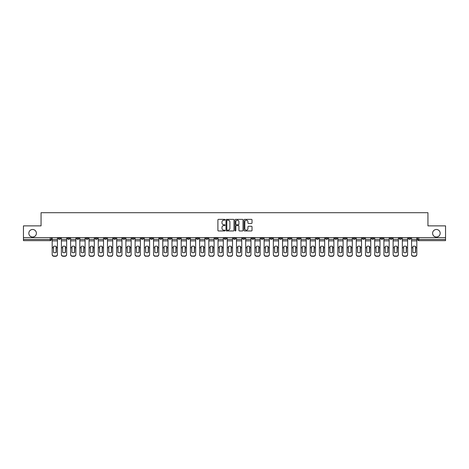 <?xml version="1.0" encoding="UTF-8"?>
<svg xmlns="http://www.w3.org/2000/svg" width="469" height="469" viewBox="0 0 469 469"><rect width="100%" height="100%" fill="white"/><g stroke="black" fill="none" stroke-linecap="round" stroke-linejoin="round"><path stroke-width="0.7" d="M225.05 219.773A0.405 0.405 0 0 0 224.645 219.369L218.484 219.369A0.58 0.58 0 0 0 217.903 219.949L217.903 230.385A0.58 0.58 0 0 0 218.484 230.965L224.645 230.965A0.405 0.405 0 0 0 225.05 230.56A0.405 0.405 0 0 0 224.645 230.156L223.848 230.156A1.853 1.853 0 0 1 221.989 228.297L221.989 227.43A1.853 1.853 0 0 1 223.848 225.571L224.645 225.571A0.405 0.405 0 0 0 225.05 225.167A0.405 0.405 0 0 0 224.645 224.762L223.848 224.762A1.853 1.853 0 0 1 221.989 222.904L221.989 222.036A1.853 1.853 0 0 1 223.848 220.184L224.645 220.184A0.405 0.405 0 0 0 225.05 219.773M432.611 233.257A3.781 3.781 0 0 0 436.393 237.038A3.781 3.781 0 0 0 440.174 233.257A3.781 3.781 0 0 0 436.393 229.482A3.781 3.781 0 0 0 432.611 233.257M28.826 233.257A3.781 3.781 0 0 0 32.607 237.038A3.781 3.781 0 0 0 36.389 233.257A3.781 3.781 0 0 0 32.607 229.482A3.781 3.781 0 0 0 28.826 233.257M362.326 237.631L362.326 238.281L364.689 238.281A1.184 1.184 0 0 1 363.504 239.46A1.184 1.184 0 0 1 362.326 238.281L362.326 237.631M307.037 237.631L307.037 238.281L309.399 238.281A1.184 1.184 0 0 1 308.215 239.46A1.184 1.184 0 0 1 307.037 238.281L307.037 237.631M297.821 237.631L297.821 238.281L300.183 238.281A1.184 1.184 0 0 1 299.005 239.46A1.184 1.184 0 0 1 297.821 238.281L297.821 237.631M242.532 237.631L242.532 238.281L244.894 238.281A1.184 1.184 0 0 1 243.716 239.46A1.184 1.184 0 0 1 242.532 238.281L242.532 237.631M233.316 237.631L233.316 238.281L235.684 238.281A1.184 1.184 0 0 1 234.5 239.46A1.184 1.184 0 0 1 233.316 238.281L233.316 237.631M224.106 237.631L224.106 238.281L226.468 238.281A1.184 1.184 0 0 1 225.284 239.46A1.184 1.184 0 0 1 224.106 238.281L224.106 237.631M205.674 237.631L205.674 238.281L208.037 238.281A1.184 1.184 0 0 1 206.858 239.46A1.184 1.184 0 0 1 205.674 238.281L205.674 237.631M187.248 238.281L187.248 237.631L187.248 238.281A1.184 1.184 0 0 0 188.427 239.46A1.184 1.184 0 0 1 187.248 238.281L189.611 238.281A1.184 1.184 0 0 1 188.427 239.46A1.184 1.184 0 0 0 189.611 238.281L189.611 237.631L189.611 238.281M178.032 238.281L178.032 237.631L178.032 238.281A1.184 1.184 0 0 0 179.211 239.46A1.184 1.184 0 0 1 178.032 238.281L180.395 238.281A1.184 1.184 0 0 1 179.211 239.46M168.817 238.281L168.817 237.631L168.817 238.281A1.184 1.184 0 0 0 169.995 239.46A1.184 1.184 0 0 1 168.817 238.281L171.179 238.281A1.184 1.184 0 0 1 169.995 239.46A1.184 1.184 0 0 0 171.179 238.281L171.179 237.631L171.179 238.281M159.601 237.631L159.601 238.281L161.963 238.281A1.184 1.184 0 0 1 160.785 239.46A1.184 1.184 0 0 1 159.601 238.281L159.601 237.631M150.385 237.631L150.385 238.281L152.747 238.281A1.184 1.184 0 0 1 151.569 239.46A1.184 1.184 0 0 1 150.385 238.281L150.385 237.631M141.175 237.631L141.175 238.281L143.537 238.281A1.184 1.184 0 0 1 142.353 239.46A1.184 1.184 0 0 1 141.175 238.281L141.175 237.631M131.959 238.281L131.959 237.631L131.959 238.281A1.184 1.184 0 0 0 133.137 239.46A1.184 1.184 0 0 1 131.959 238.281L134.322 238.281A1.184 1.184 0 0 1 133.137 239.46M113.527 238.281L113.527 237.631L113.527 238.281A1.184 1.184 0 0 0 114.712 239.46A1.184 1.184 0 0 1 113.527 238.281L115.89 238.281A1.184 1.184 0 0 1 114.712 239.46A1.184 1.184 0 0 0 115.89 238.281L115.89 237.631L115.89 238.281M104.311 238.281L104.311 237.631L104.311 238.281A1.184 1.184 0 0 0 105.496 239.46A1.184 1.184 0 0 1 104.311 238.281L106.674 238.281A1.184 1.184 0 0 1 105.496 239.46A1.184 1.184 0 0 0 106.674 238.281L106.674 237.631L106.674 238.281M95.101 238.281L95.101 237.631L95.101 238.281A1.184 1.184 0 0 0 96.28 239.46A1.184 1.184 0 0 1 95.101 238.281L97.464 238.281A1.184 1.184 0 0 1 96.28 239.46A1.184 1.184 0 0 0 97.464 238.281L97.464 237.631L97.464 238.281M85.886 238.281L85.886 237.631L85.886 238.281A1.184 1.184 0 0 0 87.064 239.46A1.184 1.184 0 0 1 85.886 238.281L88.248 238.281A1.184 1.184 0 0 1 87.064 239.46M76.67 238.281L76.67 237.631L76.67 238.281A1.184 1.184 0 0 0 77.854 239.46A1.184 1.184 0 0 1 76.67 238.281L79.032 238.281A1.184 1.184 0 0 1 77.854 239.46A1.184 1.184 0 0 0 79.032 238.281L79.032 237.631L79.032 238.281M67.454 238.281L67.454 237.631L67.454 238.281A1.184 1.184 0 0 0 68.638 239.46A1.184 1.184 0 0 1 67.454 238.281L69.817 238.281A1.184 1.184 0 0 1 68.638 239.46A1.184 1.184 0 0 0 69.817 238.281L69.817 237.631L69.817 238.281M251.443 223.455A0.58 0.58 0 0 0 252.023 222.875L252.023 219.949A0.58 0.58 0 0 0 251.443 219.369L244.601 219.369A0.58 0.58 0 0 0 244.021 219.949L244.021 230.385A0.58 0.58 0 0 0 244.601 230.965L251.443 230.965A0.58 0.58 0 0 0 252.023 230.385L252.023 226.849A0.58 0.58 0 0 0 251.443 226.269L248.517 226.269A0.58 0.58 0 0 0 247.937 226.849L247.937 228.602A1.554 1.554 0 0 1 246.383 230.156A1.554 1.554 0 0 1 244.836 228.602L244.836 221.731A1.554 1.554 0 0 1 246.383 220.184A1.554 1.554 0 0 1 247.937 221.731L247.937 222.875A0.58 0.58 0 0 0 248.517 223.455L251.443 223.455M23.45 237.631L23.45 225.876L41.055 225.876L41.055 212.703L427.945 212.703L427.945 225.876L445.55 225.876L445.55 237.631L23.45 237.631L23.45 239.46L51.391 239.46L51.391 237.631L51.391 239.46A1.184 1.184 0 0 1 50.206 240.644L23.45 240.644L23.45 239.46M233.99 219.949A0.58 0.58 0 0 0 233.415 219.369L226.574 219.369A0.58 0.58 0 0 0 225.994 219.949L225.994 230.385A0.58 0.58 0 0 0 226.574 230.965L233.415 230.965A0.58 0.58 0 0 0 233.99 230.385L233.99 219.949M235.585 219.369L242.426 219.369A0.58 0.58 0 0 1 243.006 219.949L243.006 230.385A0.58 0.58 0 0 1 242.426 230.965L239.501 230.965A0.58 0.58 0 0 1 238.92 230.385L238.92 226.152A0.58 0.58 0 0 0 238.34 225.571L236.399 225.571A0.58 0.58 0 0 0 235.819 226.152L235.819 230.56A0.405 0.405 0 0 1 235.415 230.965A0.405 0.405 0 0 1 235.01 230.56L235.01 219.949A0.58 0.58 0 0 1 235.585 219.369M417.609 237.631L417.609 239.46L445.55 239.46L445.55 240.644L418.794 240.644A1.184 1.184 0 0 1 417.609 239.46A1.184 1.184 0 0 0 418.794 240.644L418.794 237.631M445.55 237.631L445.55 239.46M410.756 238.281L410.756 237.631L410.756 238.281A1.184 1.184 0 0 1 409.578 239.46A1.184 1.184 0 0 1 408.393 238.281L410.756 238.281A1.184 1.184 0 0 1 409.578 239.46M408.393 237.631L408.393 238.281M401.546 237.631L401.546 238.281A1.184 1.184 0 0 1 400.362 239.46A1.184 1.184 0 0 1 399.183 238.281A1.184 1.184 0 0 0 400.362 239.46M399.183 237.631L399.183 238.281L401.546 238.281M392.33 237.631L392.33 238.281A1.184 1.184 0 0 1 391.146 239.46A1.184 1.184 0 0 1 389.968 238.281L392.33 238.281A1.184 1.184 0 0 1 391.146 239.46M389.968 237.631L389.968 238.281M383.114 237.631L383.114 238.281A1.184 1.184 0 0 1 381.936 239.46A1.184 1.184 0 0 1 380.752 238.281A1.184 1.184 0 0 0 381.936 239.46M380.752 237.631L380.752 238.281L383.114 238.281M373.899 237.631L373.899 238.281A1.184 1.184 0 0 1 372.72 239.46A1.184 1.184 0 0 1 371.536 238.281L373.899 238.281M371.536 237.631L371.536 238.281M364.689 237.631L364.689 238.281A1.184 1.184 0 0 1 363.504 239.46M355.473 237.631L355.473 238.281A1.184 1.184 0 0 1 354.288 239.46A1.184 1.184 0 0 1 353.11 238.281L355.473 238.281M353.11 237.631L353.11 238.281M346.257 237.631L346.257 238.281A1.184 1.184 0 0 1 345.073 239.46A1.184 1.184 0 0 1 343.894 238.281L346.257 238.281M343.894 237.631L343.894 238.281M337.041 237.631L337.041 238.281A1.184 1.184 0 0 1 335.863 239.46A1.184 1.184 0 0 1 334.678 238.281A1.184 1.184 0 0 0 335.863 239.46M334.678 237.631L334.678 238.281L337.041 238.281M327.825 237.631L327.825 238.281A1.184 1.184 0 0 1 326.647 239.46A1.184 1.184 0 0 1 325.463 238.281L327.825 238.281M325.463 237.631L325.463 238.281M318.615 237.631L318.615 238.281A1.184 1.184 0 0 1 317.431 239.46A1.184 1.184 0 0 1 316.253 238.281L318.615 238.281M316.253 237.631L316.253 238.281M309.399 237.631L309.399 238.281M300.183 237.631L300.183 238.281L300.183 237.631M290.968 237.631L290.968 238.281A1.184 1.184 0 0 1 289.789 239.46A1.184 1.184 0 0 1 288.605 238.281L290.968 238.281M288.605 237.631L288.605 238.281M281.752 237.631L281.752 238.281A1.184 1.184 0 0 1 280.573 239.46A1.184 1.184 0 0 1 279.389 238.281L281.752 238.281M279.389 237.631L279.389 238.281M272.542 237.631L272.542 238.281A1.184 1.184 0 0 1 271.358 239.46A1.184 1.184 0 0 1 270.179 238.281L272.542 238.281M270.179 237.631L270.179 238.281M263.326 237.631L263.326 238.281A1.184 1.184 0 0 1 262.142 239.46A1.184 1.184 0 0 1 260.963 238.281L263.326 238.281M260.963 237.631L260.963 238.281M254.11 237.631L254.11 238.281A1.184 1.184 0 0 1 252.932 239.46A1.184 1.184 0 0 1 251.747 238.281L254.11 238.281M251.747 237.631L251.747 238.281M244.894 237.631L244.894 238.281A1.184 1.184 0 0 1 243.716 239.46M235.684 237.631L235.684 238.281M226.468 238.281L226.468 237.631L226.468 238.281A1.184 1.184 0 0 1 225.284 239.46M217.253 237.631L217.253 238.281A1.184 1.184 0 0 1 216.068 239.46A1.184 1.184 0 0 1 214.89 238.281A1.184 1.184 0 0 0 216.068 239.46A1.184 1.184 0 0 0 217.253 238.281L214.89 238.281L214.89 237.631M208.037 238.281L208.037 237.631L208.037 238.281A1.184 1.184 0 0 1 206.858 239.46M198.821 237.631L198.821 238.281A1.184 1.184 0 0 1 197.642 239.46A1.184 1.184 0 0 1 196.458 238.281A1.184 1.184 0 0 0 197.642 239.46M196.458 237.631L196.458 238.281L198.821 238.281M180.395 237.631L180.395 238.281L180.395 237.631M161.963 238.281L161.963 237.631L161.963 238.281A1.184 1.184 0 0 1 160.785 239.46M152.747 238.281L152.747 237.631L152.747 238.281A1.184 1.184 0 0 1 151.569 239.46M143.537 238.281L143.537 237.631L143.537 238.281A1.184 1.184 0 0 1 142.353 239.46M134.322 237.631L134.322 238.281L134.322 237.631M125.106 238.281L125.106 237.631L125.106 238.281A1.184 1.184 0 0 1 123.927 239.46A1.184 1.184 0 0 1 122.743 238.281L125.106 238.281A1.184 1.184 0 0 1 123.927 239.46M122.743 237.631L122.743 238.281M88.248 237.631L88.248 238.281L88.248 237.631M60.607 237.631L60.607 238.281A1.184 1.184 0 0 1 59.422 239.46A1.184 1.184 0 0 1 58.244 238.281A1.184 1.184 0 0 0 59.422 239.46A1.184 1.184 0 0 0 60.607 238.281L60.607 237.631M58.244 237.631L58.244 238.281L60.607 238.281M50.206 237.631L50.206 240.644A1.184 1.184 0 0 0 51.391 239.46M227.207 220.184A0.405 0.405 0 0 0 226.803 220.588L226.803 229.746A0.405 0.405 0 0 0 227.207 230.156L228.051 230.156A1.853 1.853 0 0 0 229.904 228.297L229.904 222.036A1.853 1.853 0 0 0 228.051 220.184L227.207 220.184M238.92 221.761A1.554 1.554 0 0 0 237.373 220.207A1.554 1.554 0 0 0 235.819 221.761L235.819 224.182A0.58 0.58 0 0 0 236.399 224.762L238.34 224.762A0.58 0.58 0 0 0 238.92 224.182L238.92 221.761M56.145 252.474L56.145 246.366M54.814 246.166A3.664 3.224 180 0 1 56.145 246.407M52.188 248.013L52.188 254.374A1.77 1.683 0 0 0 53.958 256.051L55.67 256.051A1.77 1.683 0 0 0 57.441 254.374L57.441 254.614A1.77 1.683 180 0 1 55.67 256.297L55.67 256.051M54.814 252.691A3.664 3.471 180 0 0 56.145 252.433M56.262 247.767L56.262 246.407A3.664 3.224 180 0 0 54.873 246.166A3.664 3.224 180 0 0 53.484 246.407L53.484 252.433A3.664 3.471 180 0 0 56.262 252.433L56.262 247.767L57.441 247.767L57.441 254.614M57.441 237.631L57.441 247.767M52.188 237.631L52.188 254.614A1.77 1.683 180 0 0 53.958 256.297L55.67 256.297M65.361 252.474L65.361 246.366M64.03 246.166A3.664 3.224 180 0 1 65.361 246.407M61.404 248.013L61.404 254.374A1.77 1.683 0 0 0 63.174 256.051L64.886 256.051A1.77 1.683 0 0 0 66.657 254.374L66.657 254.614A1.77 1.683 180 0 1 64.886 256.297L64.886 256.051M64.03 252.691A3.664 3.471 180 0 0 65.361 252.433M74.571 252.474L74.571 246.366M73.246 246.166A3.664 3.224 180 0 1 74.571 246.407M70.614 248.013L70.614 254.374A1.77 1.683 0 0 0 72.39 256.051L74.102 256.051A1.77 1.683 0 0 0 75.872 254.374L75.872 254.614A1.77 1.683 180 0 1 74.102 256.297L74.102 256.051M73.246 252.691A3.664 3.471 180 0 0 74.571 252.433M65.478 247.767L65.478 246.407A3.664 3.224 180 0 0 64.089 246.166A3.664 3.224 180 0 0 62.699 246.407L62.699 252.433A3.664 3.471 180 0 0 65.478 252.433L65.478 247.767L66.657 247.767L66.657 254.614M66.657 237.631L66.657 247.767M61.404 237.631L61.404 254.614A1.77 1.683 180 0 0 63.174 256.297L64.886 256.297M74.694 247.767L74.694 246.407A3.664 3.224 180 0 0 73.305 246.166A3.664 3.224 180 0 0 71.915 246.407L71.915 252.433A3.664 3.471 180 0 0 74.694 252.433L74.694 247.767L75.872 247.767L75.872 254.614M75.872 237.631L75.872 247.767M70.614 237.631L70.614 254.614A1.77 1.683 180 0 0 72.39 256.297L74.102 256.297M83.787 252.474L83.787 246.366M82.456 246.166A3.664 3.224 180 0 1 83.787 246.407M79.83 248.013L79.83 254.374A1.77 1.683 0 0 0 81.6 256.051L83.318 256.051A1.77 1.683 0 0 0 85.088 254.374L85.088 254.614A1.77 1.683 180 0 1 83.318 256.297L83.318 256.051M82.456 252.691A3.664 3.471 180 0 0 83.787 252.433M93.003 252.474L93.003 246.366M91.672 246.166A3.664 3.224 180 0 1 93.003 246.407M89.046 248.013L89.046 254.374A1.77 1.683 0 0 0 90.816 256.051L92.528 256.051A1.77 1.683 0 0 0 94.304 254.374L94.304 254.614A1.77 1.683 180 0 1 92.528 256.297L92.528 256.051M91.672 252.691A3.664 3.471 180 0 0 93.003 252.433M102.219 252.474L102.219 246.366M100.888 246.166A3.664 3.224 180 0 1 102.219 246.407M98.261 248.013L98.261 254.374A1.77 1.683 0 0 0 100.032 256.051L101.744 256.051A1.77 1.683 0 0 0 103.514 254.374L103.514 254.614A1.77 1.683 180 0 1 101.744 256.297L101.744 256.051M100.888 252.691A3.664 3.471 180 0 0 102.219 252.433M83.904 247.767L83.904 246.407A3.664 3.224 180 0 0 82.521 246.166A3.664 3.224 180 0 0 81.131 246.407L81.131 252.433A3.664 3.471 180 0 0 83.904 252.433L83.904 247.767L85.088 247.767L85.088 254.614M85.088 237.631L85.088 247.767M79.83 237.631L79.83 254.614A1.77 1.683 180 0 0 81.6 256.297L83.318 256.297M93.12 247.767L93.12 246.407A3.664 3.224 180 0 0 91.731 246.166A3.664 3.224 180 0 0 90.347 246.407L90.347 252.433A3.664 3.471 180 0 0 93.12 252.433L93.12 247.767L94.304 247.767L94.304 254.614M94.304 237.631L94.304 247.767M89.046 237.631L89.046 254.614A1.77 1.683 180 0 0 90.816 256.297L92.528 256.297M102.336 247.767L102.336 246.407A3.664 3.224 180 0 0 100.946 246.166A3.664 3.224 180 0 0 99.557 246.407L99.557 252.433A3.664 3.471 180 0 0 102.336 252.433L102.336 247.767L103.514 247.767L103.514 254.614M103.514 237.631L103.514 247.767M98.261 237.631L98.261 254.614A1.77 1.683 180 0 0 100.032 256.297L101.744 256.297M111.552 247.767L111.552 246.407A3.664 3.224 180 0 0 110.162 246.166A3.664 3.224 180 0 0 108.773 246.407L108.773 252.433A3.664 3.471 180 0 0 111.552 252.433L111.552 247.767L112.73 247.767L112.73 254.614A1.77 1.683 180 0 1 110.96 256.297L110.96 256.051A1.77 1.683 0 0 0 112.73 254.374L112.73 254.614M112.73 237.631L112.73 247.767M107.471 237.631L107.471 254.374A1.77 1.683 0 0 0 109.248 256.051L110.96 256.051M109.248 256.051L110.96 256.297M109.248 256.297A1.77 1.683 180 0 1 107.471 254.614L107.471 248.013M120.762 247.767L120.762 246.407A3.664 3.224 180 0 0 119.378 246.166A3.664 3.224 180 0 0 117.989 246.407L117.989 252.433A3.664 3.471 180 0 0 120.762 252.433L120.762 247.767L121.946 247.767L121.946 254.614A1.77 1.683 180 0 1 120.175 256.297L120.175 256.051A1.77 1.683 0 0 0 121.946 254.374L121.946 254.614M121.946 237.631L121.946 247.767M116.687 237.631L116.687 254.374A1.77 1.683 0 0 0 118.464 256.051L120.175 256.051M118.464 256.051L120.175 256.297M118.464 256.297A1.77 1.683 180 0 1 116.687 254.614L116.687 248.013M129.977 247.767L129.977 246.407A3.664 3.224 180 0 0 128.594 246.166A3.664 3.224 180 0 0 127.205 246.407L127.205 252.433A3.664 3.471 180 0 0 129.977 252.433L129.977 247.767L131.162 247.767L131.162 254.614A1.77 1.683 180 0 1 129.391 256.297L129.391 256.051A1.77 1.683 0 0 0 131.162 254.374L131.162 254.614M131.162 237.631L131.162 247.767M125.903 237.631L125.903 254.374A1.77 1.683 0 0 0 127.674 256.051L129.391 256.051M127.674 256.051L129.391 256.297M127.674 256.297A1.77 1.683 180 0 1 125.903 254.614L125.903 248.013M139.193 247.767L139.193 246.407A3.664 3.224 180 0 0 137.804 246.166A3.664 3.224 180 0 0 136.42 246.407L136.42 252.433A3.664 3.471 180 0 0 139.193 252.433L139.193 247.767L140.378 247.767L140.378 254.614A1.77 1.683 180 0 1 138.601 256.297L138.601 256.051A1.77 1.683 0 0 0 140.378 254.374L140.378 254.614M140.378 237.631L140.378 247.767M135.119 237.631L135.119 254.374A1.77 1.683 0 0 0 136.889 256.051L138.601 256.051M136.889 256.051L138.601 256.297M136.889 256.297A1.77 1.683 180 0 1 135.119 254.614L135.119 248.013M148.409 247.767L148.409 246.407A3.664 3.224 180 0 0 147.02 246.166A3.664 3.224 180 0 0 145.63 246.407L145.63 252.433A3.664 3.471 180 0 0 148.409 252.433L148.409 247.767L149.588 247.767L149.588 254.614A1.77 1.683 180 0 1 147.817 256.297L147.817 256.051A1.77 1.683 0 0 0 149.588 254.374L149.588 254.614M149.588 237.631L149.588 247.767M144.335 237.631L144.335 254.374A1.77 1.683 0 0 0 146.105 256.051L147.817 256.051M146.105 256.051L147.817 256.297M146.105 256.297A1.77 1.683 180 0 1 144.335 254.614L144.335 248.013M157.625 247.767L157.625 246.407A3.664 3.224 180 0 0 156.236 246.166A3.664 3.224 180 0 0 154.846 246.407L154.846 252.433A3.664 3.471 180 0 0 157.625 252.433L157.625 247.767L158.803 247.767L158.803 254.614A1.77 1.683 180 0 1 157.033 256.297L157.033 256.051A1.77 1.683 0 0 0 158.803 254.374L158.803 254.614M158.803 237.631L158.803 247.767M153.545 237.631L153.545 254.374A1.77 1.683 0 0 0 155.321 256.051L157.033 256.051M155.321 256.051L157.033 256.297M155.321 256.297A1.77 1.683 180 0 1 153.545 254.614L153.545 248.013M166.835 247.767L166.835 246.407A3.664 3.224 180 0 0 165.451 246.166A3.664 3.224 180 0 0 164.062 246.407L164.062 252.433A3.664 3.471 180 0 0 166.835 252.433L166.835 247.767L168.019 247.767L168.019 254.614A1.77 1.683 180 0 1 166.249 256.297L166.249 256.051A1.77 1.683 0 0 0 168.019 254.374L168.019 254.614M168.019 237.631L168.019 247.767M162.761 237.631L162.761 254.374A1.77 1.683 0 0 0 164.531 256.051L166.249 256.051M164.531 256.051L166.249 256.297M164.531 256.297A1.77 1.683 180 0 1 162.761 254.614L162.761 248.013M176.051 247.767L176.051 246.407A3.664 3.224 180 0 0 174.661 246.166A3.664 3.224 180 0 0 173.278 246.407L173.278 252.433A3.664 3.471 180 0 0 176.051 252.433L176.051 247.767L177.235 247.767L177.235 254.614A1.77 1.683 180 0 1 175.459 256.297L175.459 256.051A1.77 1.683 0 0 0 177.235 254.374L177.235 254.614M177.235 237.631L177.235 247.767M171.976 237.631L171.976 254.374A1.77 1.683 0 0 0 173.747 256.051L175.459 256.051M173.747 256.051L175.459 256.297M173.747 256.297A1.77 1.683 180 0 1 171.976 254.614L171.976 248.013M185.267 247.767L185.267 246.407A3.664 3.224 180 0 0 183.877 246.166A3.664 3.224 180 0 0 182.488 246.407L182.488 252.433A3.664 3.471 180 0 0 185.267 252.433L185.267 247.767L186.451 247.767L186.451 254.614A1.77 1.683 180 0 1 184.675 256.297L184.675 256.051A1.77 1.683 0 0 0 186.451 254.374L186.451 254.614M186.451 237.631L186.451 247.767M181.192 237.631L181.192 254.374A1.77 1.683 0 0 0 182.963 256.051L184.675 256.051M182.963 256.051L184.675 256.297M182.963 256.297A1.77 1.683 180 0 1 181.192 254.614L181.192 248.013M194.483 247.767L194.483 246.407A3.664 3.224 180 0 0 193.093 246.166A3.664 3.224 180 0 0 191.704 246.407L191.704 252.433A3.664 3.471 180 0 0 194.483 252.433L194.483 247.767L195.661 247.767L195.661 254.614A1.77 1.683 180 0 1 193.89 256.297L193.89 256.051A1.77 1.683 0 0 0 195.661 254.374L195.661 254.614M195.661 237.631L195.661 247.767M190.408 237.631L190.408 254.374A1.77 1.683 0 0 0 192.179 256.051L193.89 256.051M192.179 256.051L193.89 256.297M192.179 256.297A1.77 1.683 180 0 1 190.408 254.614L190.408 248.013M203.698 247.767L203.698 246.407A3.664 3.224 180 0 0 202.309 246.166A3.664 3.224 180 0 0 200.92 246.407L200.92 252.433A3.664 3.471 180 0 0 203.698 252.433L203.698 247.767L204.877 247.767L204.877 254.614A1.77 1.683 180 0 1 203.106 256.297L203.106 256.051A1.77 1.683 0 0 0 204.877 254.374L204.877 254.614M204.877 237.631L204.877 247.767M199.618 237.631L199.618 254.374A1.77 1.683 0 0 0 201.394 256.051L203.106 256.051M201.394 256.051L203.106 256.297M201.394 256.297A1.77 1.683 180 0 1 199.618 254.614L199.618 248.013M212.908 247.767L212.908 246.407A3.664 3.224 180 0 0 211.525 246.166A3.664 3.224 180 0 0 210.135 246.407L210.135 252.433A3.664 3.471 180 0 0 212.908 252.433L212.908 247.767L214.093 247.767L214.093 254.614A1.77 1.683 180 0 1 212.322 256.297L212.322 256.051A1.77 1.683 0 0 0 214.093 254.374L214.093 254.614M214.093 237.631L214.093 247.767M208.834 237.631L208.834 254.374A1.77 1.683 0 0 0 210.604 256.051L212.322 256.051M210.604 256.051L212.322 256.297M210.604 256.297A1.77 1.683 180 0 1 208.834 254.614L208.834 248.013M222.124 247.767L222.124 246.407A3.664 3.224 180 0 0 220.735 246.166A3.664 3.224 180 0 0 219.351 246.407L219.351 252.433A3.664 3.471 180 0 0 222.124 252.433L222.124 247.767L223.308 247.767L223.308 254.614A1.77 1.683 180 0 1 221.532 256.297L221.532 256.051A1.77 1.683 0 0 0 223.308 254.374L223.308 254.614M223.308 237.631L223.308 247.767M218.05 237.631L218.05 254.374A1.77 1.683 0 0 0 219.82 256.051L221.532 256.051M219.82 256.051L221.532 256.297M219.82 256.297A1.77 1.683 180 0 1 218.05 254.614L218.05 248.013M231.34 247.767L231.34 246.407A3.664 3.224 180 0 0 229.951 246.166A3.664 3.224 180 0 0 228.561 246.407L228.561 252.433A3.664 3.471 180 0 0 231.34 252.433L231.34 247.767L232.518 247.767L232.518 254.614A1.77 1.683 180 0 1 230.748 256.297L230.748 256.051A1.77 1.683 0 0 0 232.518 254.374L232.518 254.614M232.518 237.631L232.518 247.767M227.266 237.631L227.266 254.374A1.77 1.683 0 0 0 229.036 256.051L230.748 256.051M229.036 256.051L230.748 256.297M229.036 256.297A1.77 1.683 180 0 1 227.266 254.614L227.266 248.013M240.556 247.767L240.556 246.407A3.664 3.224 180 0 0 239.167 246.166A3.664 3.224 180 0 0 237.777 246.407L237.777 252.433A3.664 3.471 180 0 0 240.556 252.433L240.556 247.767L241.734 247.767L241.734 254.614A1.77 1.683 180 0 1 239.964 256.297L239.964 256.051A1.77 1.683 0 0 0 241.734 254.374L241.734 254.614M241.734 237.631L241.734 247.767M236.482 237.631L236.482 254.374A1.77 1.683 0 0 0 238.252 256.051L239.964 256.051M238.252 256.051L239.964 256.297M238.252 256.297A1.77 1.683 180 0 1 236.482 254.614L236.482 248.013M249.772 247.767L249.772 246.407A3.664 3.224 180 0 0 248.382 246.166A3.664 3.224 180 0 0 246.993 246.407L246.993 252.433A3.664 3.471 180 0 0 249.772 252.433L249.772 247.767L250.95 247.767L250.95 254.614A1.77 1.683 180 0 1 249.18 256.297L249.18 256.051A1.77 1.683 0 0 0 250.95 254.374L250.95 254.614M250.95 237.631L250.95 247.767M245.692 237.631L245.692 254.374A1.77 1.683 0 0 0 247.468 256.051L249.18 256.051M247.468 256.051L249.18 256.297M247.468 256.297A1.77 1.683 180 0 1 245.692 254.614L245.692 248.013M111.434 252.474L111.434 246.366M110.104 246.166A3.664 3.224 180 0 1 111.434 246.407M110.104 252.691A3.664 3.471 180 0 0 111.434 252.433M120.644 252.474L120.644 246.366M119.319 246.166A3.664 3.224 180 0 1 120.644 246.407M119.319 252.691A3.664 3.471 180 0 0 120.644 252.433M129.86 252.474L129.86 246.366M128.529 246.166A3.664 3.224 180 0 1 129.86 246.407M128.529 252.691A3.664 3.471 180 0 0 129.86 252.433M139.076 252.474L139.076 246.366M137.745 246.166A3.664 3.224 180 0 1 139.076 246.407M137.745 252.691A3.664 3.471 180 0 0 139.076 252.433M148.292 252.474L148.292 246.366M146.961 246.166A3.664 3.224 180 0 1 148.292 246.407M146.961 252.691A3.664 3.471 180 0 0 148.292 252.433M157.502 252.474L157.502 246.366M156.177 246.166A3.664 3.224 180 0 1 157.502 246.407M156.177 252.691A3.664 3.471 180 0 0 157.502 252.433M166.718 252.474L166.718 246.366M165.393 246.166A3.664 3.224 180 0 1 166.718 246.407M165.393 252.691A3.664 3.471 180 0 0 166.718 252.433M175.934 252.474L175.934 246.366M174.603 246.166A3.664 3.224 180 0 1 175.934 246.407M174.603 252.691A3.664 3.471 180 0 0 175.934 252.433M185.149 252.474L185.149 246.366M183.819 246.166A3.664 3.224 180 0 1 185.149 246.407M183.819 252.691A3.664 3.471 180 0 0 185.149 252.433M194.365 252.474L194.365 246.366M193.035 246.166A3.664 3.224 180 0 1 194.365 246.407M193.035 252.691A3.664 3.471 180 0 0 194.365 252.433M203.575 252.474L203.575 246.366M202.25 246.166A3.664 3.224 180 0 1 203.575 246.407M202.25 252.691A3.664 3.471 180 0 0 203.575 252.433M212.791 252.474L212.791 246.366M211.466 246.166A3.664 3.224 180 0 1 212.791 246.407M211.466 252.691A3.664 3.471 180 0 0 212.791 252.433M222.007 252.474L222.007 246.366M220.676 246.166A3.664 3.224 180 0 1 222.007 246.407M220.676 252.691A3.664 3.471 180 0 0 222.007 252.433M231.223 252.474L231.223 246.366M229.892 246.166A3.664 3.224 180 0 1 231.223 246.407M229.892 252.691A3.664 3.471 180 0 0 231.223 252.433M240.439 252.474L240.439 246.366M239.108 246.166A3.664 3.224 180 0 1 240.439 246.407M239.108 252.691A3.664 3.471 180 0 0 240.439 252.433M249.649 252.474L249.649 246.366M248.324 246.166A3.664 3.224 180 0 1 249.649 246.407M248.324 252.691A3.664 3.471 180 0 0 249.649 252.433M258.865 252.474L258.865 246.366M257.534 246.166A3.664 3.224 180 0 1 258.865 246.407M254.907 248.013L254.907 254.374A1.77 1.683 0 0 0 256.678 256.051L258.396 256.051A1.77 1.683 0 0 0 260.166 254.374L260.166 254.614A1.77 1.683 180 0 1 258.396 256.297L258.396 256.051M257.534 252.691A3.664 3.471 180 0 0 258.865 252.433M268.08 252.474L268.08 246.366M266.75 246.166A3.664 3.224 180 0 1 268.08 246.407M264.123 248.013L264.123 254.374A1.77 1.683 0 0 0 265.894 256.051L267.606 256.051A1.77 1.683 0 0 0 269.382 254.374L269.382 254.614A1.77 1.683 180 0 1 267.606 256.297L267.606 256.051M266.75 252.691A3.664 3.471 180 0 0 268.08 252.433M277.296 252.474L277.296 246.366M275.965 246.166A3.664 3.224 180 0 1 277.296 246.407M273.339 248.013L273.339 254.374A1.77 1.683 0 0 0 275.11 256.051L276.821 256.051A1.77 1.683 0 0 0 278.592 254.374L278.592 254.614A1.77 1.683 180 0 1 276.821 256.297L276.821 256.051M275.965 252.691A3.664 3.471 180 0 0 277.296 252.433M286.512 252.474L286.512 246.366M285.181 246.166A3.664 3.224 180 0 1 286.512 246.407M282.549 248.013L282.549 254.374A1.77 1.683 0 0 0 284.325 256.051L286.037 256.051A1.77 1.683 0 0 0 287.808 254.374L287.808 254.614A1.77 1.683 180 0 1 286.037 256.297L286.037 256.051M285.181 252.691A3.664 3.471 180 0 0 286.512 252.433M258.982 247.767L258.982 246.407A3.664 3.224 180 0 0 257.598 246.166A3.664 3.224 180 0 0 256.209 246.407L256.209 252.433A3.664 3.471 180 0 0 258.982 252.433L258.982 247.767L260.166 247.767L260.166 254.614M260.166 237.631L260.166 247.767M254.907 237.631L254.907 254.614A1.77 1.683 180 0 0 256.678 256.297L258.396 256.297M268.198 247.767L268.198 246.407A3.664 3.224 180 0 0 266.808 246.166A3.664 3.224 180 0 0 265.425 246.407L265.425 252.433A3.664 3.471 180 0 0 268.198 252.433L268.198 247.767L269.382 247.767L269.382 254.614M269.382 237.631L269.382 247.767M264.123 237.631L264.123 254.614A1.77 1.683 180 0 0 265.894 256.297L267.606 256.297M277.413 247.767L277.413 246.407A3.664 3.224 180 0 0 276.024 246.166A3.664 3.224 180 0 0 274.635 246.407L274.635 252.433A3.664 3.471 180 0 0 277.413 252.433L277.413 247.767L278.592 247.767L278.592 254.614M278.592 237.631L278.592 247.767M273.339 237.631L273.339 254.614A1.77 1.683 180 0 0 275.11 256.297L276.821 256.297M286.629 247.767L286.629 246.407A3.664 3.224 180 0 0 285.24 246.166A3.664 3.224 180 0 0 283.851 246.407L283.851 252.433A3.664 3.471 180 0 0 286.629 252.433L286.629 247.767L287.808 247.767L287.808 254.614M287.808 237.631L287.808 247.767M282.549 237.631L282.549 254.614A1.77 1.683 180 0 0 284.325 256.297L286.037 256.297M295.722 252.474L295.722 246.366M294.397 246.166A3.664 3.224 180 0 1 295.722 246.407M291.765 248.013L291.765 254.374A1.77 1.683 0 0 0 293.541 256.051L295.253 256.051A1.77 1.683 0 0 0 297.024 254.374L297.024 254.614A1.77 1.683 180 0 1 295.253 256.297L295.253 256.051M294.397 252.691A3.664 3.471 180 0 0 295.722 252.433M295.839 247.767L295.839 246.407A3.664 3.224 180 0 0 294.456 246.166A3.664 3.224 180 0 0 293.066 246.407L293.066 252.433A3.664 3.471 180 0 0 295.839 252.433L295.839 247.767L297.024 247.767L297.024 254.614M297.024 237.631L297.024 247.767M291.765 237.631L291.765 254.614A1.77 1.683 180 0 0 293.541 256.297L295.253 256.297M304.938 252.474L304.938 246.366M303.607 246.166A3.664 3.224 180 0 1 304.938 246.407M300.981 248.013L300.981 254.374A1.77 1.683 0 0 0 302.751 256.051L304.469 256.051A1.77 1.683 0 0 0 306.239 254.374L306.239 254.614A1.77 1.683 180 0 1 304.469 256.297L304.469 256.051M303.607 252.691A3.664 3.471 180 0 0 304.938 252.433M305.055 247.767L305.055 246.407A3.664 3.224 180 0 0 303.666 246.166A3.664 3.224 180 0 0 302.282 246.407L302.282 252.433A3.664 3.471 180 0 0 305.055 252.433L305.055 247.767L306.239 247.767L306.239 254.614M306.239 237.631L306.239 247.767M300.981 237.631L300.981 254.614A1.77 1.683 180 0 0 302.751 256.297L304.469 256.297M314.154 252.474L314.154 246.366M312.823 246.166A3.664 3.224 180 0 1 314.154 246.407M310.197 248.013L310.197 254.374A1.77 1.683 0 0 0 311.967 256.051L313.679 256.051A1.77 1.683 0 0 0 315.455 254.374L315.455 254.614A1.77 1.683 180 0 1 313.679 256.297L313.679 256.051M312.823 252.691A3.664 3.471 180 0 0 314.154 252.433M314.271 247.767L314.271 246.407A3.664 3.224 180 0 0 312.882 246.166A3.664 3.224 180 0 0 311.498 246.407L311.498 252.433A3.664 3.471 180 0 0 314.271 252.433L314.271 247.767L315.455 247.767L315.455 254.614M315.455 237.631L315.455 247.767M310.197 237.631L310.197 254.614A1.77 1.683 180 0 0 311.967 256.297L313.679 256.297M323.37 252.474L323.37 246.366M322.039 246.166A3.664 3.224 180 0 1 323.37 246.407M319.412 248.013L319.412 254.374A1.77 1.683 0 0 0 321.183 256.051L322.895 256.051A1.77 1.683 0 0 0 324.665 254.374L324.665 254.614A1.77 1.683 180 0 1 322.895 256.297L322.895 256.051M322.039 252.691A3.664 3.471 180 0 0 323.37 252.433M323.487 247.767L323.487 246.407A3.664 3.224 180 0 0 322.097 246.166A3.664 3.224 180 0 0 320.708 246.407L320.708 252.433A3.664 3.471 180 0 0 323.487 252.433L323.487 247.767L324.665 247.767L324.665 254.614M324.665 237.631L324.665 247.767M319.412 237.631L319.412 254.614A1.77 1.683 180 0 0 321.183 256.297L322.895 256.297M332.58 252.474L332.58 246.366M331.255 246.166A3.664 3.224 180 0 1 332.58 246.407M328.622 248.013L328.622 254.374A1.77 1.683 0 0 0 330.399 256.051L332.111 256.051A1.77 1.683 0 0 0 333.881 254.374L333.881 254.614A1.77 1.683 180 0 1 332.111 256.297L332.111 256.051M331.255 252.691A3.664 3.471 180 0 0 332.58 252.433M332.703 247.767L332.703 246.407A3.664 3.224 180 0 0 331.313 246.166A3.664 3.224 180 0 0 329.924 246.407L329.924 252.433A3.664 3.471 180 0 0 332.703 252.433L332.703 247.767L333.881 247.767L333.881 254.614M333.881 237.631L333.881 247.767M328.622 237.631L328.622 254.614A1.77 1.683 180 0 0 330.399 256.297L332.111 256.297M341.795 252.474L341.795 246.366M340.471 246.166A3.664 3.224 180 0 1 341.795 246.407M337.838 248.013L337.838 254.374A1.77 1.683 0 0 0 339.609 256.051L341.326 256.051A1.77 1.683 0 0 0 343.097 254.374L343.097 254.614A1.77 1.683 180 0 1 341.326 256.297L341.326 256.051M340.471 252.691A3.664 3.471 180 0 0 341.795 252.433M341.913 247.767L341.913 246.407A3.664 3.224 180 0 0 340.529 246.166A3.664 3.224 180 0 0 339.14 246.407L339.14 252.433A3.664 3.471 180 0 0 341.913 252.433L341.913 247.767L343.097 247.767L343.097 254.614M343.097 237.631L343.097 247.767M337.838 237.631L337.838 254.614A1.77 1.683 180 0 0 339.609 256.297L341.326 256.297M351.011 252.474L351.011 246.366M349.681 246.166A3.664 3.224 180 0 1 351.011 246.407M347.054 248.013L347.054 254.374A1.77 1.683 0 0 0 348.825 256.051L350.536 256.051A1.77 1.683 0 0 0 352.313 254.374L352.313 254.614A1.77 1.683 180 0 1 350.536 256.297L350.536 256.051M349.681 252.691A3.664 3.471 180 0 0 351.011 252.433M351.129 247.767L351.129 246.407A3.664 3.224 180 0 0 349.739 246.166A3.664 3.224 180 0 0 348.356 246.407L348.356 252.433A3.664 3.471 180 0 0 351.129 252.433L351.129 247.767L352.313 247.767L352.313 254.614M352.313 237.631L352.313 247.767M347.054 237.631L347.054 254.614A1.77 1.683 180 0 0 348.825 256.297L350.536 256.297M360.227 252.474L360.227 246.366M358.896 246.166A3.664 3.224 180 0 1 360.227 246.407M356.27 248.013L356.27 254.374A1.77 1.683 0 0 0 358.04 256.051L359.752 256.051A1.77 1.683 0 0 0 361.529 254.374L361.529 254.614A1.77 1.683 180 0 1 359.752 256.297L359.752 256.051M358.896 252.691A3.664 3.471 180 0 0 360.227 252.433M360.344 247.767L360.344 246.407A3.664 3.224 180 0 0 358.955 246.166A3.664 3.224 180 0 0 357.566 246.407L357.566 252.433A3.664 3.471 180 0 0 360.344 252.433L360.344 247.767L361.529 247.767L361.529 254.614M361.529 237.631L361.529 247.767M356.27 237.631L356.27 254.614A1.77 1.683 180 0 0 358.04 256.297L359.752 256.297M369.443 252.474L369.443 246.366M368.112 246.166A3.664 3.224 180 0 1 369.443 246.407M365.486 248.013L365.486 254.374A1.77 1.683 0 0 0 367.256 256.051L368.968 256.051A1.77 1.683 0 0 0 370.739 254.374L370.739 254.614A1.77 1.683 180 0 1 368.968 256.297L368.968 256.051M368.112 252.691A3.664 3.471 180 0 0 369.443 252.433M369.56 247.767L369.56 246.407A3.664 3.224 180 0 0 368.171 246.166A3.664 3.224 180 0 0 366.781 246.407L366.781 252.433A3.664 3.471 180 0 0 369.56 252.433L369.56 247.767L370.739 247.767L370.739 254.614M370.739 237.631L370.739 247.767M365.486 237.631L365.486 254.614A1.77 1.683 180 0 0 367.256 256.297L368.968 256.297M378.653 252.474L378.653 246.366M377.328 246.166A3.664 3.224 180 0 1 378.653 246.407M374.696 248.013L374.696 254.374A1.77 1.683 0 0 0 376.472 256.051L378.184 256.051A1.77 1.683 0 0 0 379.954 254.374L379.954 254.614A1.77 1.683 180 0 1 378.184 256.297L378.184 256.051M377.328 252.691A3.664 3.471 180 0 0 378.653 252.433M378.776 247.767L378.776 246.407A3.664 3.224 180 0 0 377.387 246.166A3.664 3.224 180 0 0 375.997 246.407L375.997 252.433A3.664 3.471 180 0 0 378.776 252.433L378.776 247.767L379.954 247.767L379.954 254.614M379.954 237.631L379.954 247.767M374.696 237.631L374.696 254.614A1.77 1.683 180 0 0 376.472 256.297L378.184 256.297M387.869 252.474L387.869 246.366M386.544 246.166A3.664 3.224 180 0 1 387.869 246.407M383.912 248.013L383.912 254.374A1.77 1.683 0 0 0 385.682 256.051L387.4 256.051A1.77 1.683 0 0 0 389.17 254.374L389.17 254.614A1.77 1.683 180 0 1 387.4 256.297L387.4 256.051M386.544 252.691A3.664 3.471 180 0 0 387.869 252.433M387.986 247.767L387.986 246.407A3.664 3.224 180 0 0 386.603 246.166A3.664 3.224 180 0 0 385.213 246.407L385.213 252.433A3.664 3.471 180 0 0 387.986 252.433L387.986 247.767L389.17 247.767L389.17 254.614M389.17 237.631L389.17 247.767M383.912 237.631L383.912 254.614A1.77 1.683 180 0 0 385.682 256.297L387.4 256.297M397.085 252.474L397.085 246.366M395.754 246.166A3.664 3.224 180 0 1 397.085 246.407M393.128 248.013L393.128 254.374A1.77 1.683 0 0 0 394.898 256.051L396.61 256.051A1.77 1.683 0 0 0 398.386 254.374L398.386 254.614A1.77 1.683 180 0 1 396.61 256.297L396.61 256.051M395.754 252.691A3.664 3.471 180 0 0 397.085 252.433M397.202 247.767L397.202 246.407A3.664 3.224 180 0 0 395.813 246.166A3.664 3.224 180 0 0 394.429 246.407L394.429 252.433A3.664 3.471 180 0 0 397.202 252.433L397.202 247.767L398.386 247.767L398.386 254.614M398.386 237.631L398.386 247.767M393.128 237.631L393.128 254.614A1.77 1.683 180 0 0 394.898 256.297L396.61 256.297M406.301 252.474L406.301 246.366M404.97 246.166A3.664 3.224 180 0 1 406.301 246.407M402.343 248.013L402.343 254.374A1.77 1.683 0 0 0 404.114 256.051L405.826 256.051A1.77 1.683 0 0 0 407.596 254.374L407.596 254.614A1.77 1.683 180 0 1 405.826 256.297L405.826 256.051M404.97 252.691A3.664 3.471 180 0 0 406.301 252.433M406.418 247.767L406.418 246.407A3.664 3.224 180 0 0 405.028 246.166A3.664 3.224 180 0 0 403.639 246.407L403.639 252.433A3.664 3.471 180 0 0 406.418 252.433L406.418 247.767L407.596 247.767L407.596 254.614M407.596 237.631L407.596 247.767M402.343 237.631L402.343 254.614A1.77 1.683 180 0 0 404.114 256.297L405.826 256.297M415.516 252.474L415.516 246.366M414.186 246.166A3.664 3.224 180 0 1 415.516 246.407M411.559 248.013L411.559 254.374A1.77 1.683 0 0 0 413.33 256.051L415.042 256.051A1.77 1.683 0 0 0 416.812 254.374L416.812 254.614A1.77 1.683 180 0 1 415.042 256.297L415.042 256.051M414.186 252.691A3.664 3.471 180 0 0 415.516 252.433M415.634 247.767L415.634 246.407A3.664 3.224 180 0 0 414.244 246.166A3.664 3.224 180 0 0 412.855 246.407L412.855 252.433A3.664 3.471 180 0 0 415.634 252.433L415.634 247.767L416.812 247.767L416.812 254.614M416.812 237.631L416.812 247.767M411.559 237.631L411.559 254.614A1.77 1.683 180 0 0 413.33 256.297L415.042 256.297M56.262 247.673L57.441 247.673M52.188 247.673L53.484 247.673M52.188 240.867L57.441 240.867M52.188 247.767L53.484 247.767M52.188 239.46L57.441 239.46M65.478 247.673L66.657 247.673M61.404 247.673L62.699 247.673M61.404 240.867L66.657 240.867M61.404 247.767L62.699 247.767M61.404 239.46L66.657 239.46M74.694 247.673L75.872 247.673M70.614 247.673L71.915 247.673M70.614 240.867L75.872 240.867M70.614 247.767L71.915 247.767M70.614 239.46L75.872 239.46M83.904 247.673L85.088 247.673M79.83 247.673L81.131 247.673M79.83 240.867L85.088 240.867M79.83 247.767L81.131 247.767M79.83 239.46L85.088 239.46M93.12 247.673L94.304 247.673M89.046 247.673L90.347 247.673M89.046 240.867L94.304 240.867M89.046 247.767L90.347 247.767M89.046 239.46L94.304 239.46M102.336 247.673L103.514 247.673M98.261 247.673L99.557 247.673M98.261 240.867L103.514 240.867M98.261 247.767L99.557 247.767M98.261 239.46L103.514 239.46M111.552 247.673L112.73 247.673M107.471 247.673L108.773 247.673M107.471 240.867L112.73 240.867M107.471 247.767L108.773 247.767M107.471 239.46L112.73 239.46M120.762 247.673L121.946 247.673M116.687 247.673L117.989 247.673M116.687 240.867L121.946 240.867M116.687 247.767L117.989 247.767M116.687 239.46L121.946 239.46M129.977 247.673L131.162 247.673M125.903 247.673L127.205 247.673M125.903 240.867L131.162 240.867M125.903 247.767L127.205 247.767M125.903 239.46L131.162 239.46M139.193 247.673L140.378 247.673M135.119 247.673L136.42 247.673M135.119 240.867L140.378 240.867M135.119 247.767L136.42 247.767M135.119 239.46L140.378 239.46M148.409 247.673L149.588 247.673M144.335 247.673L145.63 247.673M144.335 240.867L149.588 240.867M144.335 247.767L145.63 247.767M144.335 239.46L149.588 239.46M157.625 247.673L158.803 247.673M153.545 247.673L154.846 247.673M153.545 240.867L158.803 240.867M153.545 247.767L154.846 247.767M153.545 239.46L158.803 239.46M166.835 247.673L168.019 247.673M162.761 247.673L164.062 247.673M162.761 240.867L168.019 240.867M162.761 247.767L164.062 247.767M162.761 239.46L168.019 239.46M176.051 247.673L177.235 247.673M171.976 247.673L173.278 247.673M171.976 240.867L177.235 240.867M171.976 247.767L173.278 247.767M171.976 239.46L177.235 239.46M185.267 247.673L186.451 247.673M181.192 247.673L182.488 247.673M181.192 240.867L186.451 240.867M181.192 247.767L182.488 247.767M181.192 239.46L186.451 239.46M194.483 247.673L195.661 247.673M190.408 247.673L191.704 247.673M190.408 240.867L195.661 240.867M190.408 247.767L191.704 247.767M190.408 239.46L195.661 239.46M203.698 247.673L204.877 247.673M199.618 247.673L200.92 247.673M199.618 240.867L204.877 240.867M199.618 247.767L200.92 247.767M199.618 239.46L204.877 239.46M212.908 247.673L214.093 247.673M208.834 247.673L210.135 247.673M208.834 240.867L214.093 240.867M208.834 247.767L210.135 247.767M208.834 239.46L214.093 239.46M222.124 247.673L223.308 247.673M218.05 247.673L219.351 247.673M218.05 240.867L223.308 240.867M218.05 247.767L219.351 247.767M218.05 239.46L223.308 239.46M231.34 247.673L232.518 247.673M227.266 247.673L228.561 247.673M227.266 240.867L232.518 240.867M227.266 247.767L228.561 247.767M227.266 239.46L232.518 239.46M240.556 247.673L241.734 247.673M236.482 247.673L237.777 247.673M236.482 240.867L241.734 240.867M236.482 247.767L237.777 247.767M236.482 239.46L241.734 239.46M249.772 247.673L250.95 247.673M245.692 247.673L246.993 247.673M245.692 240.867L250.95 240.867M245.692 247.767L246.993 247.767M245.692 239.46L250.95 239.46M258.982 247.673L260.166 247.673M254.907 247.673L256.209 247.673M254.907 240.867L260.166 240.867M254.907 247.767L256.209 247.767M254.907 239.46L260.166 239.46M268.198 247.673L269.382 247.673M264.123 247.673L265.425 247.673M264.123 240.867L269.382 240.867M264.123 247.767L265.425 247.767M264.123 239.46L269.382 239.46M277.413 247.673L278.592 247.673M273.339 247.673L274.635 247.673M273.339 240.867L278.592 240.867M273.339 247.767L274.635 247.767M273.339 239.46L278.592 239.46M286.629 247.673L287.808 247.673M282.549 247.673L283.851 247.673M282.549 240.867L287.808 240.867M282.549 247.767L283.851 247.767M282.549 239.46L287.808 239.46M295.839 247.673L297.024 247.673M291.765 247.673L293.066 247.673M291.765 240.867L297.024 240.867M291.765 247.767L293.066 247.767M291.765 239.46L297.024 239.46M305.055 247.673L306.239 247.673M300.981 247.673L302.282 247.673M300.981 240.867L306.239 240.867M300.981 247.767L302.282 247.767M300.981 239.46L306.239 239.46M314.271 247.673L315.455 247.673M310.197 247.673L311.498 247.673M310.197 240.867L315.455 240.867M310.197 247.767L311.498 247.767M310.197 239.46L315.455 239.46M323.487 247.673L324.665 247.673M319.412 247.673L320.708 247.673M319.412 240.867L324.665 240.867M319.412 247.767L320.708 247.767M319.412 239.46L324.665 239.46M332.703 247.673L333.881 247.673M328.622 247.673L329.924 247.673M328.622 240.867L333.881 240.867M328.622 247.767L329.924 247.767M328.622 239.46L333.881 239.46M341.913 247.673L343.097 247.673M337.838 247.673L339.14 247.673M337.838 240.867L343.097 240.867M337.838 247.767L339.14 247.767M337.838 239.46L343.097 239.46M351.129 247.673L352.313 247.673M347.054 247.673L348.356 247.673M347.054 240.867L352.313 240.867M347.054 247.767L348.356 247.767M347.054 239.46L352.313 239.46M360.344 247.673L361.529 247.673M356.27 247.673L357.566 247.673M356.27 240.867L361.529 240.867M356.27 247.767L357.566 247.767M356.27 239.46L361.529 239.46M369.56 247.673L370.739 247.673M365.486 247.673L366.781 247.673M365.486 240.867L370.739 240.867M365.486 247.767L366.781 247.767M365.486 239.46L370.739 239.46M378.776 247.673L379.954 247.673M374.696 247.673L375.997 247.673M374.696 240.867L379.954 240.867M374.696 247.767L375.997 247.767M374.696 239.46L379.954 239.46M387.986 247.673L389.17 247.673M383.912 247.673L385.213 247.673M383.912 240.867L389.17 240.867M383.912 247.767L385.213 247.767M383.912 239.46L389.17 239.46M397.202 247.673L398.386 247.673M393.128 247.673L394.429 247.673M393.128 240.867L398.386 240.867M393.128 247.767L394.429 247.767M393.128 239.46L398.386 239.46M406.418 247.673L407.596 247.673M402.343 247.673L403.639 247.673M402.343 240.867L407.596 240.867M402.343 247.767L403.639 247.767M402.343 239.46L407.596 239.46M415.634 247.673L416.812 247.673M411.559 247.673L412.855 247.673M411.559 240.867L416.812 240.867M411.559 247.767L412.855 247.767M411.559 239.46L416.812 239.46"/></g></svg>
